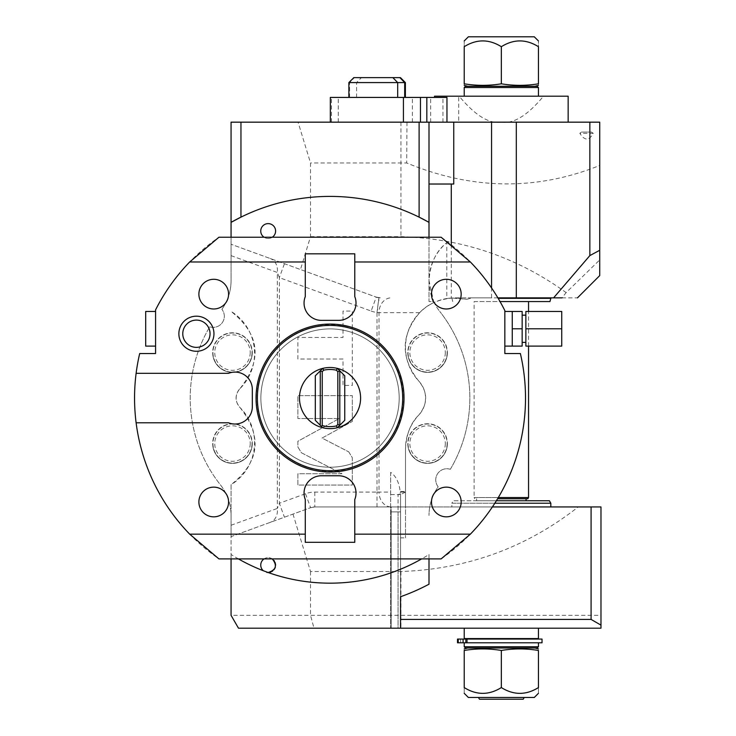 <?xml version="1.0" encoding="UTF-8"?>
<svg xmlns="http://www.w3.org/2000/svg" width="736" height="736" viewBox="0 0 736 736"><rect width="100%" height="100%" fill="white"/><g stroke="black" fill="none" stroke-linecap="round" stroke-linejoin="round"><path stroke-width="0.55" stroke-dasharray="3.68 2.76" d="M292.983 514.096L310.518 571.522L400.927 571.522C467.13 569.222 526.231 547.685 578.238 506.938L600.981 506.938L600.981 615.324L231.058 615.324L231.058 536.627L310.583 507.684L231.058 536.627L231.058 484.72A49.487 49.487 0 0 0 240.129 407.67A13.607 13.607 0 0 1 240.129 388.461C234.71 394.864 234.71 401.267 240.129 407.67C263.552 437.57 258.594 462.944 231.058 484.72L231.058 515.494A49.487 49.487 0 0 0 220.377 484.794A139.803 139.803 0 0 1 209.732 326.83A139.803 139.803 0 0 0 220.377 484.794A49.487 49.487 0 0 1 231.058 515.494L231.058 554.493A185.113 185.113 0 0 0 238.4 558.9L218.932 558.9A195.482 195.482 0 0 1 139.693 353.528L155.581 353.528L155.581 309.856A195.482 195.482 0 0 1 218.932 237.231L231.058 237.231L231.058 280.637A49.487 49.487 0 0 1 221.895 309.313A49.487 49.487 0 0 0 231.058 280.637L231.058 122.167L298.062 122.167L310.518 162.96L310.518 236.661L300.481 269.532L231.058 244.26L376.234 297.105L300.481 269.532M256.045 398.066A73.986 73.986 0 0 1 330.032 324.079A73.986 73.986 0 0 1 404.018 398.066A73.986 73.986 0 0 1 330.032 472.052A73.986 73.986 0 0 1 256.045 398.066A73.986 73.986 0 0 1 330.032 324.079A73.986 73.986 0 0 1 404.018 398.066A73.986 73.986 0 0 1 330.032 472.052A73.986 73.986 0 0 1 256.045 398.066A73.986 73.986 0 0 1 330.032 324.079A73.986 73.986 0 0 1 404.018 398.066A73.986 73.986 0 0 1 330.032 472.052A73.986 73.986 0 0 1 256.045 398.066M228.583 294.142A14.849 14.849 0 0 0 213.734 279.294A14.849 14.849 0 0 0 198.886 294.142A14.849 14.849 0 0 0 213.734 308.982A14.849 14.849 0 0 0 228.583 294.142M461.178 294.142A14.849 14.849 0 0 0 446.329 279.294A14.849 14.849 0 0 0 431.48 294.142A14.849 14.849 0 0 0 446.329 308.982A14.849 14.849 0 0 0 461.178 294.142M228.583 501.989A14.849 14.849 0 0 0 213.734 487.14A14.849 14.849 0 0 0 198.886 501.989A14.849 14.849 0 0 0 213.734 516.838A14.849 14.849 0 0 0 228.583 501.989M461.178 501.989A14.849 14.849 0 0 0 446.329 487.14A14.849 14.849 0 0 0 431.48 501.989A14.849 14.849 0 0 0 446.329 516.838A14.849 14.849 0 0 0 461.178 501.989M136.123 422.804L228.583 422.804A17.324 17.324 0 0 0 252.328 406.723L252.328 389.399A17.324 17.324 0 0 0 228.583 373.318L136.123 373.318M209.732 326.83A11.132 11.132 0 0 0 221.895 309.313A11.132 11.132 0 0 1 209.732 326.83M466.863 299.294L472.42 297.85L454.986 297.85L466.863 299.294L451.278 297.988L446.798 298.531L446.798 242.632A49.487 49.487 0 0 0 434.093 302.478A49.487 49.487 0 0 0 418.858 381.156C400.393 358 400.651 335.184 419.649 312.699C427.901 303.71 439.686 298.761 454.986 297.85L562.056 297.85L566.122 292.597L599.739 259.891L599.739 165.462C536.544 190.845 472.19 190.017 406.695 162.96L310.518 162.96M310.518 236.661L400.927 236.661C461.858 238.436 516.92 257.085 566.122 292.597M599.739 165.462L599.739 122.167L298.062 122.167M599.739 275.577L599.739 259.891M497.867 297.85L491.556 297.85L491.556 287.969M429.005 122.167L429.005 184.028L453.634 184.028M472.42 297.85L491.556 297.85M429.005 184.028L429.005 301.558L433.651 301.558A49.487 49.487 0 0 0 439.686 311.337A49.487 49.487 0 0 1 434.093 302.478A49.487 49.487 0 0 1 446.798 298.531M429.005 584.209L429.005 554.493A185.113 185.113 0 0 1 421.664 558.9L441.131 558.9A195.482 195.482 0 0 0 520.37 353.528L504.832 353.528L504.832 310.564A195.482 195.482 0 0 0 441.131 237.231L429.005 237.231L429.005 301.558L433.651 301.558L429.005 280.637C430.091 263.773 436.025 251.105 446.798 242.632M501.786 122.167L568.146 122.167M406.999 122.167L406.695 162.96M593.207 133.299L591.468 132.066L581.422 132.066L579.821 133.299C584.706 140.916 589.177 140.916 593.207 133.299L579.821 133.299M591.468 132.066L581.422 132.066M501.805 122.167C513.756 123.942 527.657 115.276 543.499 96.186L568.146 96.186M500.848 122.167C488.897 123.933 475.005 115.276 459.163 96.186L434.525 96.186M446.964 97.419L330.326 97.419M404.69 97.419L348.882 97.419L404.69 97.419M405.38 82.579L348.882 82.579M400.439 77.63L353.832 77.63M459.163 96.186L543.499 96.186M501.336 96.186L464.214 96.186L501.336 96.186M538.448 87.529L464.214 87.529M465.456 86.287L537.216 86.287M464.214 83.812C464.214 85.845 464.214 85.845 464.214 83.812L464.214 46.699C464.214 38.99 464.214 38.99 464.214 46.699C476.588 38.99 488.962 38.99 501.336 46.699C513.7 38.99 526.074 38.99 538.448 46.699C538.448 38.99 538.448 38.99 538.448 46.699L538.448 83.812C526.074 85.845 513.7 85.845 501.336 83.812C488.962 85.845 476.588 85.845 464.214 83.812M538.448 83.812C538.448 85.845 538.448 85.845 538.448 83.812M501.336 83.812L501.336 46.699M534.29 36.8L468.372 36.8M419.106 217.138A201.664 201.664 0 0 0 240.957 217.138M429.005 237.231L231.058 237.231M450.331 469.292A139.803 139.803 0 0 0 439.686 311.337A139.803 139.803 0 0 1 450.331 469.292A11.132 11.132 0 0 0 438.168 486.809A49.487 49.487 0 0 0 429.005 515.494A49.487 49.487 0 0 1 438.168 486.809A11.132 11.132 0 0 1 450.331 469.292M562.056 297.85L577.475 297.85M501.336 297.85L550.822 297.85L501.336 297.85M419.649 312.699L377.494 312.699A14.849 2.972 -90 0 1 380.466 297.85L376.234 297.105A12.374 12.374 0 0 0 378.884 297.749A12.374 12.374 0 0 1 376.234 297.105L371.156 311.052L279.358 277.647L277.334 272.476A14.849 11.905 -70 0 0 270.25 258.529M240.129 388.461C263.552 358.561 258.594 333.187 231.058 311.402A49.487 49.487 0 0 1 240.129 388.461M231.058 525.256L277.334 508.42A14.849 11.905 70 0 1 270.25 522.367M578.238 506.938L314.815 506.938L310.583 507.684A12.374 12.374 0 0 1 314.815 506.938L390.65 506.938L390.65 472.365C396.014 476.045 399.206 482.623 400.246 492.09L405.499 492.09L405.499 448.785A49.487 49.487 0 0 1 418.858 414.975C427.947 403.696 427.947 392.426 418.858 381.156A24.748 24.748 0 0 1 418.858 414.975C410.817 422.74 406.364 434.01 405.499 448.785L405.499 537.869L405.499 506.938L400.55 506.938L400.55 596.74L400.55 537.869L405.499 537.869M310.518 571.522L310.518 615.324L313.987 628.185L600.981 628.185L600.981 615.324M231.058 615.324L238.482 628.185L313.987 628.185M538.448 628.185L464.214 628.185L538.448 628.185M429.005 554.493L429.005 558.9M231.058 558.9L231.058 554.493M400.55 618.268L400.55 628.185M492.384 506.938L405.499 506.938L405.499 491.492L405.499 492.09L400.586 494.564M390.65 472.365L390.65 628.001L390.65 506.938L398.075 506.938L398.075 511.888L391.147 511.888L391.147 628.001L390.65 628.001L391.147 628.001L391.147 506.938L405.499 506.938L400.55 506.938L400.55 537.869M447.129 443.55A19.55 19.55 0 0 1 427.579 463.1A19.55 19.55 0 0 1 408.038 443.55A19.55 19.55 0 0 1 427.579 424.01A19.55 19.55 0 0 1 447.129 443.55A19.55 19.55 0 0 1 427.579 463.1A19.55 19.55 0 0 1 408.038 443.55A19.55 19.55 0 0 1 427.579 424.01A19.55 19.55 0 0 1 447.129 443.55M447.129 352.572A19.55 19.55 0 0 1 427.579 372.122A19.55 19.55 0 0 1 408.038 352.572A19.55 19.55 0 0 1 427.579 333.031A19.55 19.55 0 0 1 447.129 352.572A19.55 19.55 0 0 1 427.579 372.122A19.55 19.55 0 0 1 408.038 352.572A19.55 19.55 0 0 1 427.579 333.031A19.55 19.55 0 0 1 447.129 352.572M398.075 506.938L400.55 506.938L400.55 511.888L398.075 511.888L400.55 511.888L400.55 628.001L398.075 628.001L398.075 511.888L391.147 511.888L391.147 506.938L400.55 506.938L400.55 628.001L398.075 628.001L400.55 628.001L398.075 628.001L398.075 494.564L400.577 494.574L400.246 492.09M550.822 506.938L451.849 506.938L550.822 506.938M400.55 493.92L400.55 506.938L400.55 493.92L398.075 494.564L390.65 494.564M400.55 511.888L400.55 628.001L400.55 511.888M377.494 312.699L376.998 312.478L378.884 297.749L380.043 297.841M348.754 451.876L352.305 457.7L352.305 485.061L297.868 485.061L297.868 473.745L341.964 473.745L301.41 452.769L297.868 446.945L297.868 441.269L339.268 418.536L297.868 418.536L297.868 395.628L352.305 395.628L352.305 421.452L322.046 438.067L348.754 451.876L352.305 457.7L352.305 485.061L297.868 485.061L297.868 473.745L341.964 473.745L301.41 452.769L297.868 446.945L297.868 441.269L339.268 418.536L297.868 418.536L297.868 395.628L352.305 395.628L352.305 421.452L322.046 438.067L348.754 451.876M343.031 359.021L297.868 359.021L297.868 337.465L343.031 337.465L343.031 311.07L352.305 311.07L352.305 385.416L343.031 385.416L343.031 359.021L297.868 359.021L297.868 337.465L343.031 337.465L343.031 311.07L352.305 311.07L352.305 385.416L343.031 385.416L343.031 359.021M231.058 255.64L277.334 272.476L277.334 508.42L279.358 503.249L284.436 517.206M371.156 311.052A27.223 27.223 0 0 0 376.998 312.478L376.998 492.09L314.815 492.09A27.223 27.223 0 0 0 305.504 493.736L279.358 503.249L279.358 277.647L284.436 263.69M494.813 503.231L451.849 503.231L451.849 506.938M550.822 503.231L451.849 503.231L453.275 500.756L549.396 500.756M496.368 500.756L453.275 500.756M501.336 500.756L476.588 500.756L501.336 500.756M497.573 498.769L527.841 498.769M474.83 498.769L474.113 497.536L528.549 497.536M474.113 301.558L501.336 301.558L474.113 301.558L474.113 497.536L498.309 497.536M500.029 301.558L549.958 301.558M501.336 301.558L528.549 301.558L501.336 301.558M498.162 298.347L550.822 298.347M447.378 443.55A19.798 19.798 0 0 1 427.579 463.349A19.798 19.798 0 0 1 407.79 443.55A19.798 19.798 0 0 1 427.579 423.761A19.798 19.798 0 0 1 447.378 443.55A19.798 19.798 0 0 0 427.579 423.761A19.798 19.798 0 0 0 407.79 443.55A19.798 19.798 0 0 0 427.579 463.349A19.798 19.798 0 0 0 447.378 443.55A19.798 19.798 0 0 1 427.579 463.349A19.798 19.798 0 0 1 407.79 443.55M447.378 352.572A19.798 19.798 0 0 1 427.579 372.37A19.798 19.798 0 0 1 407.79 352.572A19.798 19.798 0 0 1 427.579 332.782A19.798 19.798 0 0 1 447.378 352.572A19.798 19.798 0 0 0 427.579 332.782A19.798 19.798 0 0 0 407.79 352.572A19.798 19.798 0 0 0 427.579 372.37A19.798 19.798 0 0 0 447.378 352.572A19.798 19.798 0 0 1 427.579 372.37A19.798 19.798 0 0 1 407.79 352.572M252.025 443.55A19.55 19.55 0 0 1 232.475 463.1A19.55 19.55 0 0 1 212.934 443.55A19.55 19.55 0 0 1 232.475 424.01A19.55 19.55 0 0 1 252.025 443.55A19.55 19.55 0 0 1 232.475 463.1A19.55 19.55 0 0 1 212.934 443.55A19.55 19.55 0 0 1 232.475 424.01A19.55 19.55 0 0 1 252.025 443.55M252.025 352.572A19.55 19.55 0 0 1 232.475 372.122A19.55 19.55 0 0 1 212.934 352.572A19.55 19.55 0 0 1 232.475 333.031A19.55 19.55 0 0 1 252.025 352.572A19.55 19.55 0 0 1 232.475 372.122A19.55 19.55 0 0 1 212.934 352.572A19.55 19.55 0 0 1 232.475 333.031A19.55 19.55 0 0 1 252.025 352.572M252.273 443.55A19.798 19.798 0 0 1 232.475 463.349A19.798 19.798 0 0 1 212.686 443.55A19.798 19.798 0 0 1 232.475 423.761A19.798 19.798 0 0 1 252.273 443.55A19.798 19.798 0 0 0 232.475 423.761A19.798 19.798 0 0 0 212.686 443.55A19.798 19.798 0 0 0 232.475 463.349A19.798 19.798 0 0 0 252.273 443.55A19.798 19.798 0 0 1 232.475 463.349A19.798 19.798 0 0 1 212.686 443.55M252.273 352.572A19.798 19.798 0 0 1 232.475 372.37A19.798 19.798 0 0 1 212.686 352.572A19.798 19.798 0 0 1 232.475 332.782A19.798 19.798 0 0 1 252.273 352.572A19.798 19.798 0 0 0 232.475 332.782A19.798 19.798 0 0 0 212.686 352.572A19.798 19.798 0 0 0 232.475 372.37A19.798 19.798 0 0 0 252.273 352.572A19.798 19.798 0 0 1 232.475 372.37A19.798 19.798 0 0 1 212.686 352.572M238.4 558.9L421.664 558.9M504.832 328.78L504.832 311.457L504.832 328.78M155.581 311.457L155.581 346.104L155.581 311.457M145.691 311.457L145.691 346.104M305.284 253.828L305.284 296.617A17.324 17.324 0 0 0 321.374 320.362L338.689 320.362A17.324 17.324 0 0 0 354.78 296.617L354.78 253.828M512.256 320.123L512.256 311.457L512.256 320.123L512.256 311.457L522.155 311.457L522.155 346.104L512.256 346.104L512.256 320.123M512.256 328.78L522.155 328.78M525.863 328.78L525.863 311.457L561.743 311.457L561.743 328.78L525.863 328.78L525.863 346.104L561.743 346.104L561.743 328.78M272.274 558.9A7.424 7.424 0 0 0 268.171 557.667A7.424 7.424 0 0 1 273.24 559.664M273.672 560.096A7.424 7.424 0 0 1 274.068 560.574M274.418 561.071A7.424 7.424 0 0 1 274.73 561.605M274.822 561.798A7.424 7.424 0 0 1 275.209 562.736M275.384 563.325A7.424 7.424 0 0 1 275.503 563.923M275.503 563.951A7.424 7.424 0 0 1 275.577 564.54M275.568 565.763A7.424 7.424 0 0 1 275.503 566.26M275.485 566.37A7.424 7.424 0 0 1 275.347 566.978M275.172 567.566A7.424 7.424 0 0 1 274.942 568.137M274.666 568.68A7.424 7.424 0 0 1 274.344 569.204M273.985 569.701A7.424 7.424 0 0 1 273.58 570.17M273.139 570.602A7.424 7.424 0 0 1 272.67 570.989M272.164 571.348A7.424 7.424 0 0 1 271.63 571.651M270.508 572.139A7.424 7.424 0 0 1 269.919 572.304M269.33 572.415A7.424 7.424 0 0 1 268.741 572.488M263.7 571.016A7.424 7.424 0 0 1 268.171 557.667A7.424 7.424 0 0 0 264.068 558.9M464.214 638.581L538.448 638.581M465.952 638.581L536.719 638.581L465.952 638.581M466.035 642.786L466.035 639.069L536.719 639.069L457.498 639.069L466.035 639.069L466.035 642.786L457.498 642.786L466.035 642.786M465.952 639.069L465.952 642.786M458.234 639.069L457.498 639.069L457.498 642.786L458.234 642.786L458.234 639.069L542.036 639.069M458.234 642.786L538.448 642.786L467.02 642.786L467.02 639.069M538.448 646.742L464.214 646.742M464.618 642.786L465.566 642.786L464.618 642.786M467.02 642.786L542.036 642.786M537.216 647.984L465.456 647.984M501.336 647.984L467.71 647.984L501.336 647.984M464.214 650.458C476.588 648.416 488.962 648.416 501.336 650.458C513.7 648.416 526.074 648.416 538.448 650.458C538.448 648.416 538.448 648.416 538.448 650.458L538.448 687.571C526.074 695.281 513.7 695.281 501.336 687.571C488.962 695.281 476.588 695.281 464.214 687.571C464.214 695.281 464.214 695.281 464.214 687.571L464.214 650.458C464.214 648.416 464.214 648.416 464.214 650.458M501.336 650.458L501.336 687.571M538.448 687.571C538.448 695.281 538.448 695.281 538.448 687.571M468.372 697.47L534.29 697.47M501.336 697.47L478.446 697.47L501.336 697.47M523.222 699.2L479.449 699.2M272.274 237.231A7.424 7.424 0 0 1 264.068 237.231M268.171 238.464A7.424 7.424 0 0 1 260.746 231.04A7.424 7.424 0 0 1 268.171 223.615A7.424 7.424 0 0 1 275.595 231.04A7.424 7.424 0 0 1 268.171 238.464M354.78 542.303L354.78 499.514A17.324 17.324 0 0 0 338.689 475.769L321.374 475.769A17.324 17.324 0 0 0 305.284 499.514L305.284 542.303M260.875 398.066A69.156 69.156 0 0 1 330.032 328.9A69.156 69.156 0 0 1 399.188 398.066A69.156 69.156 0 0 1 330.032 467.222A69.156 69.156 0 0 1 260.875 398.066A69.156 69.156 0 0 0 330.032 467.222A69.156 69.156 0 0 0 399.188 398.066A69.156 69.156 0 0 1 330.032 467.222A69.156 69.156 0 0 1 260.875 398.066A69.156 69.156 0 0 1 330.032 328.9A69.156 69.156 0 0 1 399.188 398.066A69.156 69.156 0 0 0 330.032 328.9A69.156 69.156 0 0 0 260.875 398.066A69.156 69.156 0 0 0 330.032 467.222A69.156 69.156 0 0 0 399.188 398.066A69.156 69.156 0 0 0 330.032 328.9A69.156 69.156 0 0 0 260.875 398.066M360.594 398.066A30.562 30.562 0 0 0 330.032 367.503A30.562 30.562 0 0 0 299.469 398.066A30.562 30.562 0 0 0 330.032 428.619A30.562 30.562 0 0 0 360.594 398.066M322.708 427.736L315.312 420.33M315.312 375.792L322.708 368.396M320.261 370.843L320.261 425.279M337.355 368.396L344.752 375.792M344.752 420.33L337.355 427.736M339.802 425.279L339.802 370.843M400.927 122.167L400.927 236.661M451.278 244.729L451.278 297.988M458.73 97.419L458.73 122.167M331.494 122.167L331.494 97.419M338.275 122.167L338.275 97.419M412.381 122.167L412.381 97.419M430.661 122.167L430.661 97.419M442.943 122.167L442.943 97.419M356.592 97.419L356.592 82.579L361.404 77.63M349.572 97.419L349.572 82.579L354.384 77.63M400.927 571.522L400.927 628.185M376.998 506.938L376.998 492.09L379.022 492.09L379.022 312.699A14.849 12.162 -90 0 1 391.184 297.85M390.65 506.92A14.849 12.162 90 0 1 379.022 492.09L390.65 492.09M314.815 492.09L314.815 506.938M305.504 493.736L310.583 507.684M445.317 443.55A17.738 17.738 0 0 1 427.579 461.288A17.738 17.738 0 0 1 409.851 443.55A17.738 17.738 0 0 1 427.579 425.822A17.738 17.738 0 0 1 445.317 443.55M445.317 352.572A17.738 17.738 0 0 1 427.579 370.309A17.738 17.738 0 0 1 409.851 352.572A17.738 17.738 0 0 1 427.579 334.843A17.738 17.738 0 0 1 445.317 352.572M250.212 443.55A17.738 17.738 0 0 1 232.475 461.288A17.738 17.738 0 0 1 214.746 443.55A17.738 17.738 0 0 1 232.475 425.822A17.738 17.738 0 0 1 250.212 443.55M250.212 352.572A17.738 17.738 0 0 1 232.475 370.309A17.738 17.738 0 0 1 214.746 352.572A17.738 17.738 0 0 1 232.475 334.843A17.738 17.738 0 0 1 250.212 352.572M463.091 642.786L463.091 639.069M400.55 491.492L405.499 491.492M377.706 307.188L378.267 302.68M476.588 500.756L476.588 498.769M452.704 301.558L451.849 297.85M528.549 346.104L528.549 311.457M465.566 642.786L465.566 639.069L465.566 642.786M460.616 642.786L460.616 639.069L460.616 642.786M257.177 398.066C256.551 364.476 282.238 332.93 315.256 326.72C358.533 316.222 404.395 353.556 402.886 398.066C404.395 442.575 358.533 479.909 315.256 469.412C282.238 463.202 256.551 431.655 257.177 398.066"/><path stroke-width="1.1" d="M305.284 261.97L305.284 296.617A17.324 17.324 0 0 0 321.374 320.362L338.689 320.362A17.324 17.324 0 0 0 354.78 296.617L354.78 253.828L305.284 253.828L305.284 261.97L189.704 261.97A195.482 195.482 0 0 0 155.581 309.856L155.581 353.528L139.693 353.528A195.482 195.482 0 0 0 189.704 534.161L218.932 558.9L441.131 558.9L470.359 534.161L354.78 534.161L354.78 499.514A17.324 17.324 0 0 0 338.689 475.769L321.374 475.769A17.324 17.324 0 0 0 305.284 499.514L305.284 534.161L189.704 534.161M354.78 534.161L354.78 542.303L305.284 542.303L305.284 534.161M136.123 422.804L228.583 422.804A17.324 17.324 0 0 0 252.328 406.723L252.328 389.399A17.324 17.324 0 0 0 228.583 373.318L136.123 373.318M470.359 534.161A195.482 195.482 0 0 0 520.37 353.528L504.832 353.528L504.832 310.564A195.482 195.482 0 0 0 470.359 261.97L354.78 261.97M213.955 333.73A17.544 17.544 0 0 1 196.411 351.274A17.544 17.544 0 0 1 178.866 333.73A17.544 17.544 0 0 1 196.411 316.186A17.544 17.544 0 0 1 213.955 333.73M231.058 237.231L231.058 122.167L240.957 122.167L240.957 217.138A201.664 201.664 0 0 1 419.106 217.138L419.106 122.167L589.849 122.167L589.849 255.594L553.601 297.85L497.867 297.85M589.849 122.167L599.739 122.167L599.739 275.577L577.475 297.85M599.739 250.277L589.849 255.594M453.753 122.167L453.753 184.028L429.005 184.028M429.005 122.167L429.005 222.355L419.106 217.138A201.664 201.664 0 0 1 429.005 222.355L429.005 237.231M240.957 122.167L419.106 122.167M240.957 217.138L231.058 222.355A201.664 201.664 0 0 1 240.957 217.138M434.525 97.419L434.525 96.186L568.146 96.186L568.146 122.167M330.326 122.167L330.326 97.419L446.964 97.419L446.964 122.167M348.882 97.419L348.882 82.579L405.38 82.579L405.38 97.419M348.882 82.579L353.832 77.63L400.439 77.63L405.38 82.579M464.214 96.186L464.214 87.529L538.448 87.529L538.448 96.186M538.448 87.529L537.216 86.287L465.456 86.287L464.214 87.529M464.214 83.812C476.588 85.845 488.962 85.845 501.336 83.812C513.7 85.845 526.074 85.845 538.448 83.812C538.448 85.845 538.448 85.845 538.448 83.812L538.448 46.699C526.074 38.99 513.7 38.99 501.336 46.699C488.962 38.99 476.588 38.99 464.214 46.699C464.214 38.99 464.214 38.99 464.214 46.699L464.214 83.812C464.214 85.845 464.214 85.845 464.214 83.812M501.336 83.812L501.336 46.699M538.448 46.699C538.448 38.99 538.448 38.99 538.448 46.699M464.214 40.958L468.372 36.8L534.29 36.8L538.448 40.958M264.068 237.231A7.424 7.424 0 0 1 268.171 223.615A7.424 7.424 0 0 1 272.274 237.231M189.704 261.97L218.932 237.231L441.131 237.231L470.359 261.97M562.056 297.85L553.601 297.85M492.384 506.938L591.082 506.938L591.082 619.418L600.981 625.14L600.981 628.185L238.482 628.185L231.058 615.324L231.058 558.9M429.005 558.9L429.005 584.209A210.827 210.827 0 0 1 400.55 596.74L400.55 628.185M421.664 558.9A185.113 185.113 0 0 1 268.162 572.525L263.378 570.759A185.113 185.113 0 0 1 238.4 558.9M591.082 619.418L400.55 619.418M400.55 596.74L400.55 618.268M591.082 506.938L600.981 506.938L600.981 625.14M550.822 506.938L550.822 503.231L494.813 503.231M496.368 500.756L549.396 500.756L550.822 503.231M498.309 497.536L528.549 497.536L527.841 498.769L497.573 498.769M498.162 298.347L550.822 298.347L549.958 301.558L500.029 301.558M264.068 558.9A7.424 7.424 0 0 0 263.378 570.759M155.581 311.457L145.691 311.457L145.691 346.104L155.581 346.104M512.256 328.78L512.256 346.104L522.155 346.104L522.155 328.78L512.256 328.78L512.256 311.457L522.155 311.457L522.155 328.78M525.863 328.78L525.863 346.104L561.743 346.104L561.743 328.78L525.863 328.78L525.863 311.457L561.743 311.457L561.743 328.78M268.134 572.516C276.11 570.014 277.49 565.478 272.274 558.9M274.068 560.574A7.424 7.424 0 0 1 274.418 561.071M275.209 562.736A7.424 7.424 0 0 1 275.384 563.325M275.577 564.54A7.424 7.424 0 0 1 275.595 565.156M275.347 566.978A7.424 7.424 0 0 1 275.172 567.566M274.942 568.137A7.424 7.424 0 0 1 274.666 568.68M274.344 569.204A7.424 7.424 0 0 1 273.985 569.701M272.67 570.989A7.424 7.424 0 0 1 272.164 571.348M271.078 571.918A7.424 7.424 0 0 1 270.508 572.139M269.919 572.304A7.424 7.424 0 0 1 269.33 572.415M268.741 572.488A7.424 7.424 0 0 1 266.736 572.369M538.448 628.185L538.448 638.581L464.214 638.581L464.214 628.185M465.952 638.581L465.952 639.069M536.719 638.581L536.719 639.069M467.02 639.069L542.036 639.069L542.036 642.786L463.091 642.786L463.091 639.069L467.02 639.069L467.02 642.786M463.091 642.786L457.498 642.786L457.498 639.069L463.091 639.069M538.448 642.786L538.448 646.742L464.214 646.742L464.214 642.786M538.448 646.742L537.216 647.984L465.456 647.984L464.214 646.742M464.214 650.458C464.214 648.416 464.214 648.416 464.214 650.458L464.214 687.571C464.214 695.281 464.214 695.281 464.214 687.571C476.588 695.281 488.962 695.281 501.336 687.571C513.7 695.281 526.074 695.281 538.448 687.571C538.448 695.281 538.448 695.281 538.448 687.571L538.448 650.458C526.074 648.416 513.7 648.416 501.336 650.458C488.962 648.416 476.588 648.416 464.214 650.458M538.448 650.458C538.448 648.416 538.448 648.416 538.448 650.458M501.336 650.458L501.336 687.571M538.448 693.312L534.29 697.47L468.372 697.47L464.214 693.312M478.446 697.47L479.449 699.2L523.222 699.2L524.216 697.47M404.018 398.066A73.986 73.986 0 0 0 330.032 324.079A73.986 73.986 0 0 0 256.045 398.066A73.986 73.986 0 0 0 330.032 472.052A73.986 73.986 0 0 0 404.018 398.066M402.693 398.066A72.662 72.662 0 0 0 330.032 325.404A72.662 72.662 0 0 0 257.37 398.066A72.662 72.662 0 0 0 330.032 470.727A72.662 72.662 0 0 0 402.693 398.066M322.708 427.736A30.562 30.562 0 0 0 360.594 398.066A30.562 30.562 0 0 0 322.708 368.396A30.562 30.562 0 0 0 322.708 427.736L315.312 420.33L315.312 375.792L322.708 368.396L323.711 370.19L322.239 371.662L320.261 370.843L320.261 425.279M336.352 425.932L337.824 424.46L337.824 371.662L336.352 370.19L337.355 368.396L344.752 375.792L344.752 420.33L337.355 427.736L336.352 425.932A28.575 28.575 0 0 1 322.239 425.564L322.239 371.662M322.23 425.555L321.264 426.291M336.352 370.19A28.575 28.575 0 0 0 323.711 370.19M337.824 371.662L339.802 370.843L339.802 425.279L337.824 424.46M228.583 294.142A14.849 14.849 0 0 0 213.734 279.294A14.849 14.849 0 0 0 198.886 294.142A14.849 14.849 0 0 0 213.734 308.982A14.849 14.849 0 0 0 228.583 294.142M461.178 294.142A14.849 14.849 0 0 0 446.329 279.294A14.849 14.849 0 0 0 431.48 294.142A14.849 14.849 0 0 0 446.329 308.982A14.849 14.849 0 0 0 461.178 294.142M228.583 501.989A14.849 14.849 0 0 0 213.734 487.14A14.849 14.849 0 0 0 198.886 501.989A14.849 14.849 0 0 0 213.734 516.838A14.849 14.849 0 0 0 228.583 501.989M461.178 501.989A14.849 14.849 0 0 0 446.329 487.14A14.849 14.849 0 0 0 431.48 501.989A14.849 14.849 0 0 0 446.329 516.838A14.849 14.849 0 0 0 461.178 501.989M210.045 333.73A13.634 13.634 0 0 1 196.411 347.364A13.634 13.634 0 0 1 182.776 333.73A13.634 13.634 0 0 1 196.411 320.096A13.634 13.634 0 0 1 210.045 333.73M516.304 122.167L516.304 297.85M491.556 287.969L491.556 122.167M451.278 184.028L451.278 244.729M426.825 122.167L426.825 97.419M420.468 122.167L420.468 97.419M403.429 122.167L403.429 97.419M404.69 97.419L404.69 82.579L399.878 77.63M397.679 97.419L397.679 82.579L392.868 77.63M458.234 642.786L458.234 639.069M467.71 86.287L464.214 85.348M534.952 86.287L538.448 85.348M526.074 500.756L526.074 498.769M550.822 298.347L550.822 297.85M528.549 497.536L528.549 346.104M528.549 311.457L528.549 301.558M504.832 311.457L512.256 311.457M504.832 346.104L512.256 346.104M522.155 315.174L525.863 315.174M522.155 342.387L525.863 342.387M467.71 647.984L464.214 648.913M534.952 647.984L538.448 648.913"/></g></svg>
